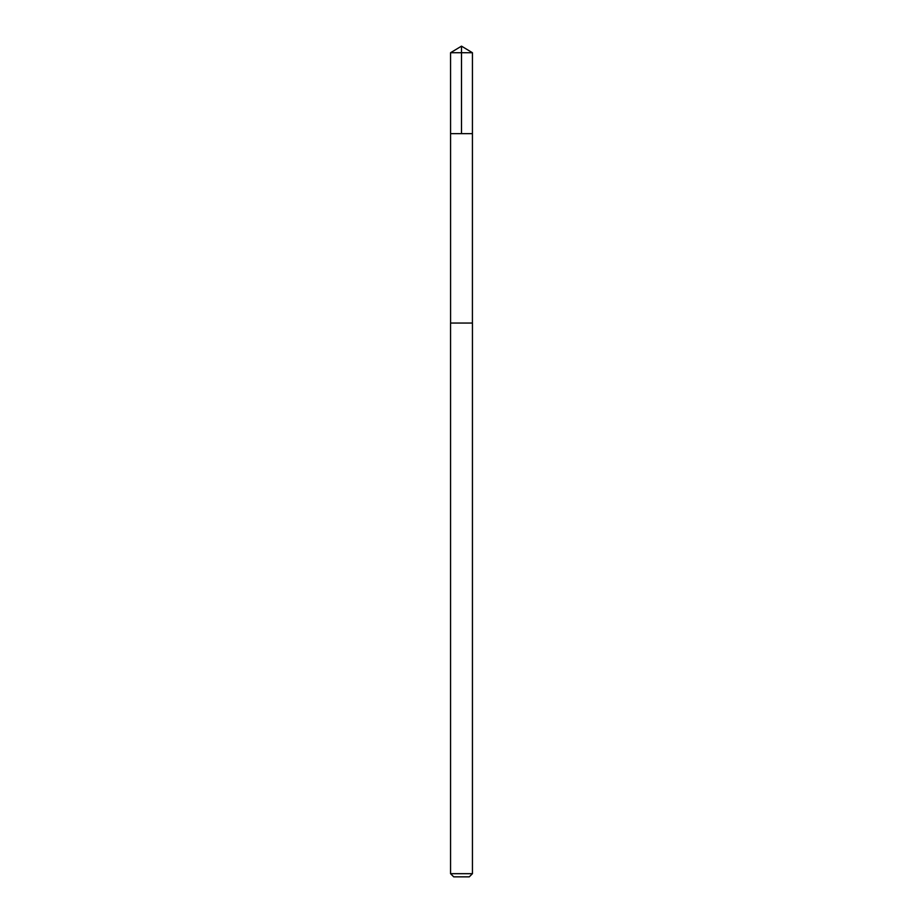 <?xml version="1.0" encoding="UTF-8"?>
<svg xmlns="http://www.w3.org/2000/svg" width="923" height="923" viewBox="0 0 923 923"><rect width="100%" height="100%" fill="white"/><g stroke="black" fill="none" stroke-linecap="round" stroke-linejoin="round"><path stroke-width="1.38" d="M450.574 133.65L472.426 133.65L472.438 52.726L450.562 52.726L450.574 133.65L472.426 133.65L472.414 323.05L450.586 323.05L450.574 133.65M469.403 323.05L450.562 323.05L450.562 873.689L472.438 873.689L472.438 323.05L469.403 323.05M472.438 873.689L469.276 876.85L453.724 876.85L450.562 873.689M450.562 52.726L461.5 46.15L461.5 133.65M461.5 46.15L472.438 52.726"/></g></svg>

